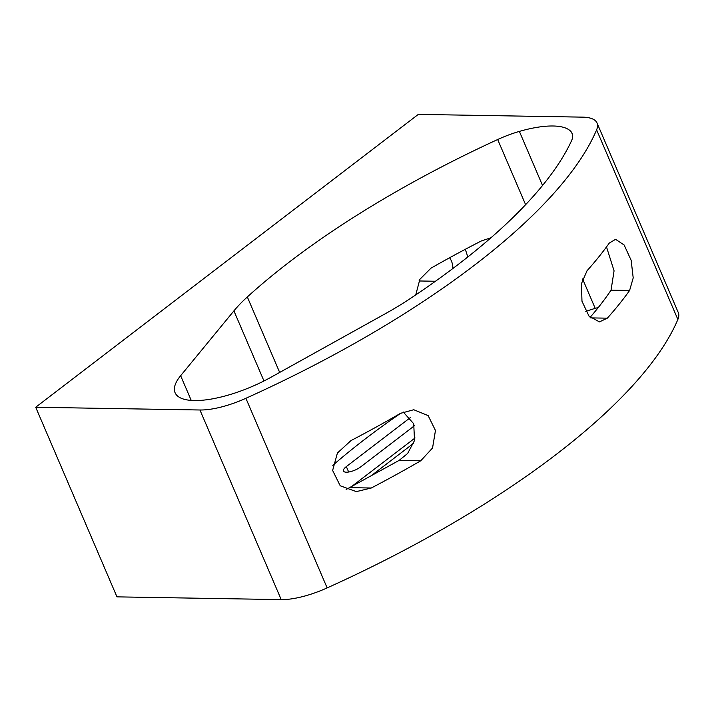 <?xml version="1.0" encoding="UTF-8"?>
<svg xmlns="http://www.w3.org/2000/svg" width="714" height="714" viewBox="0 0 714 714"><rect width="100%" height="100%" fill="white"/><g stroke="black" fill="none" stroke-linecap="round" stroke-linejoin="round"><path stroke-width="1.07" d="M598.305 307.511A73.042 24.633 -23.2 0 0 595.217 308.377L582.606 278.951M585.792 311.447A54.782 18.475 156.8 0 1 595.217 308.377M401.17 412.96A456.523 153.974 -23.2 0 0 332.804 465.358M410.211 417.699L346.335 466.59A10.96 3.695 -23.2 0 0 343.479 471.026A10.96 3.695 -23.2 0 0 350.36 471.677A10.96 3.695 -23.2 0 0 360.766 466.831L414.406 425.776M350.306 487.537L415.066 437.968M281.209 599.608A54.782 18.475 -23.2 0 0 327.146 587.908A482.084 162.596 -23.2 0 0 677.872 319.453A54.782 18.475 -23.2 0 0 678.3 312.625L597.038 123.013A54.782 18.475 -23.2 0 0 582.553 117.141L418.306 114.392L35.7 407.248L116.962 596.859L281.209 599.608L199.938 409.997A54.782 18.475 -23.2 0 0 245.884 398.296A482.084 162.596 -23.2 0 0 596.609 129.841A54.782 18.475 -23.2 0 0 597.038 123.013M629.596 290.482L633.202 277.916L631.167 260.351L624.152 245.018L615.575 239.324L609.283 243.081A482.084 162.596 156.8 0 1 587.024 270.767L581.455 283.654L581.972 301.219L588.996 316.115L599.43 321.898L607.337 318.167A482.084 162.596 -23.2 0 0 629.596 290.482L611.041 290.179L614.067 270.838L606.507 246.91M420.751 460.78L432.55 447.99L435.46 430.488L428.132 415.593L413.754 409.738L400.438 413.379A482.084 162.596 156.8 0 1 350.958 440.6L337.427 453.006L332.626 470.455L340.221 485.797L356.331 491.616L371.271 488.01A482.084 162.596 -23.2 0 0 420.751 460.78L399.099 460.414L346.156 489.483M180.642 375.707L233.915 310.867A146.084 49.275 156.8 0 1 247.321 296.962A456.523 153.974 -23.2 0 1 497.676 139.525A54.782 18.475 156.8 0 1 519.373 131.403A73.042 24.633 -23.2 0 1 571.512 132.277A54.782 18.475 -23.2 0 1 572.173 133.447A54.782 18.475 -23.2 0 1 571.53 140.756A456.523 153.974 156.8 0 1 408.595 299.657A146.084 49.275 -23.2 0 1 385.863 313.41L271.052 377.224A73.042 24.633 -23.2 0 1 175.073 392.718A73.042 24.633 -23.2 0 1 180.642 375.707L191.236 400.411M490.955 237.762L481.361 240.948A456.523 153.974 156.8 0 0 430.997 268.161L419.877 279.317L415.744 294.891M590.13 317.337A456.523 153.974 -23.2 0 0 611.041 290.179M403.187 411.969L413.709 423.75L414.531 440.484L407.623 453.488L399.099 460.414M199.938 409.997L35.7 407.248M449.552 257.772A14.976 11.263 -89 0 1 452.872 268.509M467.608 257.138A27.391 20.608 91 0 0 465.153 249.373M370.325 476.408L413.683 443.224M596.609 129.841L677.872 319.453M245.884 398.296L327.146 587.908M263.966 380.973L233.915 310.867M525.611 204.686L497.676 139.525M279.665 372.431L247.321 296.962M542.542 185.479L519.373 131.403M572.566 134.723L571.512 132.277M435.46 281.245L418.993 280.977M346.335 466.59L348.664 472.016M371.271 488.01L350.101 487.653M607.337 318.167L590.692 317.891"/></g></svg>
